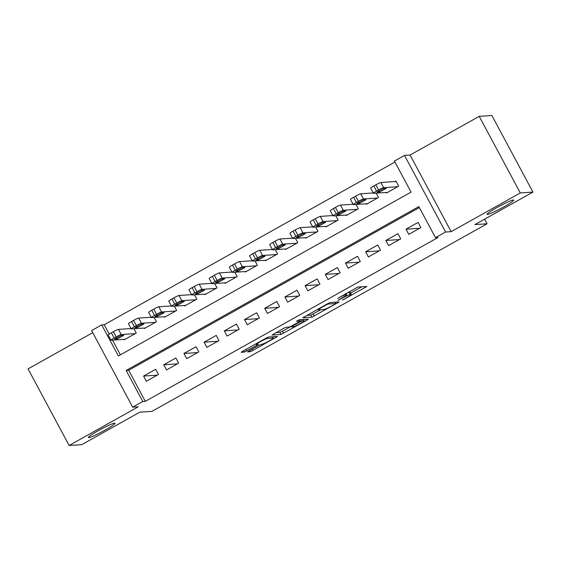 <?xml version="1.0" encoding="UTF-8"?>
<svg xmlns="http://www.w3.org/2000/svg" width="561" height="561" viewBox="0 0 561 561"><rect width="100%" height="100%" fill="white"/><g stroke="black" fill="none" stroke-linecap="round" stroke-linejoin="round"><path stroke-width="0.84" d="M342.512 300.107L366.845 286.468L357.841 287.043L337.729 298.403A7.412 0.673 151.8 0 1 345.66 294.742L346.403 294.693A7.412 0.673 151.8 0 1 346.593 294.742A7.412 0.673 151.8 0 1 341.656 298.136L337.89 300.416L342.35 298.094A7.412 0.673 151.8 0 1 350.281 294.441L351.025 294.392A7.412 0.673 151.8 0 1 351.214 294.434A7.412 0.673 151.8 0 1 346.277 297.835L342.512 300.107M114.612 423.148A15.098 1.367 151.8 0 0 99.739 429.88A15.098 1.367 151.8 0 0 88.393 437.51A15.098 1.367 151.8 0 0 88.771 437.608A15.098 1.367 151.8 0 0 103.645 430.876A15.098 1.367 151.8 0 0 114.998 423.246A15.098 1.367 151.8 0 0 114.612 423.148M513.294 199.989A15.098 1.367 151.8 0 0 498.427 206.721A15.098 1.367 151.8 0 0 487.074 214.351A15.098 1.367 151.8 0 0 487.46 214.449A15.098 1.367 151.8 0 0 502.333 207.717A15.098 1.367 151.8 0 0 513.68 200.088A15.098 1.367 151.8 0 0 513.294 199.989M249.154 350.814L247.611 351.873L250.178 351.719L252.653 350.576L277.583 336.432L268.572 337.007L266.096 338.15L242.717 351.242L241.174 352.301L244.259 352.112L256.749 345.373L258.291 344.307L256.728 344.398A6.192 0.561 151.8 0 1 256.573 344.356A6.192 0.561 151.8 0 1 261.23 341.221A6.192 0.561 151.8 0 1 267.331 338.458L273.221 338.073A6.192 0.561 151.8 0 1 273.375 338.108A6.192 0.561 151.8 0 1 268.719 341.242A6.192 0.561 151.8 0 1 262.618 344.005L259.161 345.211L249.154 350.814M142.782 401.508L132.691 407.16L91.618 330.562L101.709 324.91L118.364 355.962L411.066 192.128L394.418 161.07L404.509 155.425L445.581 232.023L435.49 237.668L418.836 206.616L126.134 370.456L142.782 401.508L145.313 401.339L438.022 237.499L435.49 237.668M532.95 192.107L520.292 192.949L479.22 116.351L491.878 115.51L532.95 192.107L474.915 224.596L487.067 223.79L151.968 411.353L139.815 412.16L81.78 444.649L69.122 445.49L138.258 406.788L132.691 407.16M479.22 116.351L410.077 155.053L451.149 231.651L520.292 192.949M451.149 231.651L445.581 232.023M311.797 317.224L339.202 301.937L330.198 302.519L327.722 303.662L302.793 317.807L311.797 317.224L310.689 315.156L320.808 309.735M306.846 320.247L280.991 334.475L271.98 335.057L283.529 328.395L286.012 327.252L289.637 327.007L298.754 322.154L300.296 321.088L296.418 321.313L299.237 319.77L308.333 319.167L306.846 320.247L306.341 319.3M92.754 332.673L28.05 368.893L69.122 445.49M408.78 234.358L420.89 227.577L418.113 222.401L406.003 229.183L408.78 234.358M388.591 245.655L400.701 238.874L397.924 233.699L385.814 240.48L388.591 245.655M368.402 256.952L380.512 250.178L377.742 245.003L365.625 251.777L368.402 256.952M348.22 268.256L360.33 261.475L357.553 256.3L345.443 263.081L348.22 268.256M328.031 279.553L340.141 272.772L337.364 267.597L325.254 274.378L328.031 279.553M307.842 290.85L319.952 284.076L317.182 278.901L305.072 285.675L307.842 290.85M287.66 302.155L299.77 295.374L296.993 290.198L284.883 296.979L287.66 302.155M267.471 313.452L279.581 306.671L276.804 301.495L264.694 308.277L267.471 313.452M247.282 324.749L259.392 317.975L256.622 312.793L244.512 319.574L247.282 324.749M227.1 336.053L239.21 329.272L236.433 324.097L224.323 330.878L227.1 336.053M206.911 347.35L219.021 340.569L216.244 335.394L204.134 342.175L206.911 347.35M186.722 358.647L198.839 351.866L196.062 346.691L183.952 353.472L186.722 358.647M166.54 369.944L178.65 363.17L175.874 357.995L163.763 364.769L166.54 369.944M419.355 207.577L128.665 370.288L145.313 401.339M155.685 369.292L143.574 376.073L146.351 381.249L158.461 374.468L155.685 369.292M394.93 162.031L104.241 324.742L109.269 334.118M112.488 340.12L120.377 354.833M386.319 192.472L386.578 192.956L398.689 186.175L395.912 181L394.902 181.561M376.179 193.145L378.5 197.472L366.389 204.253L366.13 203.769M355.997 204.442L358.318 208.769L346.2 215.55L345.948 215.073M335.808 215.747L338.129 220.073L326.018 226.854L325.759 226.371M315.619 227.044L317.94 231.37L305.829 238.152L305.57 237.668M295.437 238.341L297.758 242.668L285.64 249.449L285.388 248.972M275.248 249.645L277.569 253.972L265.458 260.746L265.199 260.269M255.059 260.942L257.38 265.269L245.269 272.05L245.01 271.566M234.877 272.239L237.198 276.566L225.08 283.347L224.828 282.863M214.688 283.543L217.009 287.87L204.898 294.644L204.639 294.167M194.506 294.841L196.82 299.167L184.709 305.948L184.45 305.465M174.317 306.138L176.638 310.464L164.52 317.245L164.268 316.762M154.128 317.435L156.449 321.762L144.338 328.543L144.079 328.066M133.946 328.739L136.26 333.066L124.149 339.84L123.89 339.363M487.067 223.79L484.592 219.176M104.241 324.742L101.709 324.91M410.077 155.053L404.509 155.425M128.665 370.288L126.134 370.456M406.003 229.183L419.642 228.278M385.814 240.48L399.453 239.575M365.625 251.777L379.271 250.872M345.443 263.081L359.082 262.169M325.254 274.378L338.893 273.473M305.072 285.675L318.711 284.771M284.883 296.979L298.522 296.068M264.694 308.277L278.333 307.372M244.512 319.574L258.151 318.669M224.323 330.878L237.962 329.966M204.134 342.175L217.773 341.27M183.952 353.472L197.591 352.567M163.763 364.769L177.402 363.865M143.574 376.073L157.22 375.162M351.214 294.434L350.106 292.365A7.412 0.673 151.8 0 0 349.917 292.316L351.025 294.392M345.969 293.585A7.412 0.673 151.8 0 1 349.173 292.365L349.917 292.316M350.506 293.115L361.824 286.783M306.706 315.422L310.689 315.156M334.784 304.265L335.822 303.508L327.968 304.034L323.36 306.439A7.412 0.673 151.8 0 0 318.424 309.833A7.412 0.673 151.8 0 0 318.613 309.882L323.978 309.525A7.412 0.673 151.8 0 0 331.909 305.871L334.784 304.265M290.612 326.642L282.358 331.263L283.466 333.332M275.893 332.666L279.876 332.407L282.358 331.263M293.403 326.761A6.192 0.561 151.8 0 0 299.504 323.999A6.192 0.561 151.8 0 0 304.16 320.864A6.192 0.561 151.8 0 0 304.006 320.822L301.93 320.962L292.814 325.822L291.271 326.881L293.403 326.761M396.171 181.476L380.877 182.493A4.719 0.428 -28.2 0 0 375.828 184.821L373.808 185.95A4.719 0.428 -28.2 0 0 370.66 188.117L373.437 193.293A4.719 0.428 151.8 0 0 373.556 193.321L387.588 192.388M373.437 193.293A4.719 0.428 151.8 0 1 376.585 191.126L378.605 189.997A4.719 0.428 151.8 0 1 383.654 187.669L397.679 186.736M377.195 192.185L379.629 192.023L386.185 188.433L383.661 188.566L377.132 192.065M373.261 192.956L360.688 193.797A4.719 0.428 -28.2 0 0 355.639 196.119L353.619 197.255A4.719 0.428 -28.2 0 0 350.478 199.414L353.255 204.59A4.719 0.428 151.8 0 0 353.374 204.618L367.399 203.685M353.255 204.59A4.719 0.428 151.8 0 1 356.396 202.43L358.416 201.294A4.719 0.428 151.8 0 1 363.465 198.973L377.49 198.04M357.013 203.482L359.44 203.32L365.996 199.73L363.472 199.863L356.95 203.363M353.072 204.26L340.506 205.095A4.719 0.428 -28.2 0 0 335.45 207.423L333.437 208.552A4.719 0.428 -28.2 0 0 330.289 210.712L333.066 215.887A4.719 0.428 151.8 0 0 333.185 215.922L347.21 214.989M333.066 215.887A4.719 0.428 151.8 0 1 336.207 213.727L338.227 212.598A4.719 0.428 151.8 0 1 343.276 210.27L357.308 209.337M336.824 214.779L339.258 214.618L345.814 211.027L343.283 211.167L336.761 214.66M332.89 215.557L320.317 216.392A4.719 0.428 -28.2 0 0 315.268 218.72L313.248 219.849A4.719 0.428 -28.2 0 0 310.107 222.009L312.877 227.191A4.719 0.428 151.8 0 0 312.996 227.219L327.028 226.286M312.877 227.191A4.719 0.428 151.8 0 1 316.025 225.024L318.045 223.895A4.719 0.428 151.8 0 1 323.094 221.567L337.119 220.634M316.635 226.083L319.069 225.922L325.625 222.324L323.101 222.465L316.572 225.964M312.701 226.854L300.128 227.689A4.719 0.428 -28.2 0 0 295.079 230.017L293.059 231.146A4.719 0.428 -28.2 0 0 289.918 233.313L292.695 238.488A4.719 0.428 151.8 0 0 292.814 238.516L306.839 237.584M292.695 238.488A4.719 0.428 151.8 0 1 295.836 236.328L297.856 235.192A4.719 0.428 151.8 0 1 302.905 232.871L316.93 231.938M296.453 237.38L298.88 237.219L305.436 233.628L302.912 233.762L296.39 237.261M292.512 238.159L279.946 238.993A4.719 0.428 -28.2 0 0 274.897 241.321L272.877 242.45A4.719 0.428 -28.2 0 0 269.729 244.61L272.506 249.785A4.719 0.428 151.8 0 0 272.625 249.813L286.65 248.888M272.506 249.785A4.719 0.428 151.8 0 1 275.647 247.625L277.667 246.496A4.719 0.428 151.8 0 1 282.716 244.168L296.748 243.236M276.264 248.677L278.698 248.516L285.254 244.926L282.723 245.066L276.201 248.558M272.33 249.456L259.757 250.29A4.719 0.428 -28.2 0 0 254.708 252.618L252.688 253.747A4.719 0.428 -28.2 0 0 249.547 255.907L252.317 261.082A4.719 0.428 151.8 0 0 252.436 261.117L266.468 260.185M252.317 261.082A4.719 0.428 151.8 0 1 255.465 258.923L257.485 257.794A4.719 0.428 151.8 0 1 262.534 255.465L276.559 254.533M256.075 259.974L258.509 259.813L265.065 256.223L262.541 256.363L256.012 259.862M252.141 260.753L239.568 261.587A4.719 0.428 -28.2 0 0 234.519 263.915L232.499 265.044A4.719 0.428 -28.2 0 0 229.358 267.211L232.135 272.387A4.719 0.428 151.8 0 0 232.254 272.415L246.279 271.482M232.135 272.387A4.719 0.428 151.8 0 1 235.276 270.22L237.296 269.091A4.719 0.428 151.8 0 1 242.345 266.763L256.37 265.83M235.893 271.279L238.32 271.117L244.876 267.527L242.352 267.66L235.83 271.159M231.952 272.057L219.386 272.891A4.719 0.428 -28.2 0 0 214.337 275.22L212.317 276.349A4.719 0.428 -28.2 0 0 209.169 278.508L211.946 283.684A4.719 0.428 151.8 0 0 212.065 283.712L226.09 282.779M211.946 283.684A4.719 0.428 151.8 0 1 215.087 281.524L217.107 280.395A4.719 0.428 151.8 0 1 222.156 278.067L236.188 277.134M215.705 282.576L218.138 282.414L224.695 278.824L222.163 278.957L215.641 282.456M211.77 283.354L199.197 284.189A4.719 0.428 -28.2 0 0 194.148 286.517L192.128 287.646A4.719 0.428 -28.2 0 0 188.987 289.806L191.757 294.981A4.719 0.428 151.8 0 0 191.876 295.016L205.908 294.083M191.757 294.981A4.719 0.428 151.8 0 1 194.905 292.821L196.925 291.692A4.719 0.428 151.8 0 1 201.974 289.364L215.999 288.431M195.523 293.873L197.949 293.712L204.506 290.121L201.981 290.261L195.452 293.761M191.582 294.651L179.008 295.486A4.719 0.428 -28.2 0 0 173.959 297.814L171.939 298.943A4.719 0.428 -28.2 0 0 168.798 301.11L171.575 306.285A4.719 0.428 151.8 0 0 171.694 306.313L185.719 305.38M171.575 306.285A4.719 0.428 151.8 0 1 174.716 304.118L176.736 302.989A4.719 0.428 151.8 0 1 181.785 300.661L195.81 299.728M175.334 305.177L177.76 305.016L184.317 301.425L181.792 301.559L175.27 305.058M171.393 305.948L158.826 306.79A4.719 0.428 -28.2 0 0 153.777 309.111L151.758 310.247A4.719 0.428 -28.2 0 0 148.609 312.407L151.386 317.582A4.719 0.428 151.8 0 0 151.505 317.61L165.53 316.677M151.386 317.582A4.719 0.428 151.8 0 1 154.527 315.422L156.547 314.286A4.719 0.428 151.8 0 1 161.596 311.965L175.628 311.032M155.145 316.474L157.578 316.313L164.135 312.722L161.603 312.856L155.081 316.355M151.211 317.253L138.637 318.087A4.719 0.428 -28.2 0 0 133.588 320.415L131.569 321.544A4.719 0.428 -28.2 0 0 128.427 323.704L131.197 328.879A4.719 0.428 151.8 0 0 131.323 328.914L145.348 327.982M131.197 328.879A4.719 0.428 151.8 0 1 134.345 326.719L136.365 325.59A4.719 0.428 151.8 0 1 141.414 323.262L155.439 322.33M134.963 327.771L137.389 327.61L143.946 324.02L141.421 324.16L134.899 327.652M131.022 328.55L118.448 329.384A4.719 0.428 -28.2 0 0 113.399 331.712L111.38 332.841A4.719 0.428 -28.2 0 0 108.238 335.001L111.015 340.183A4.719 0.428 151.8 0 0 111.134 340.211L125.159 339.279M111.015 340.183A4.719 0.428 151.8 0 1 114.156 338.017L116.176 336.888A4.719 0.428 151.8 0 1 121.225 334.559L135.25 333.627M114.774 339.075L117.207 338.914L123.757 335.317L121.232 335.457L114.71 338.956M349.173 292.365L350.281 294.441M345.786 293.543L346.403 294.693M345.19 293.88L345.66 294.742M364.797 286.58L365.302 287.527M337.154 302.056L337.659 302.996M313.171 314.013L314.279 316.088M335.113 302.19L335.822 303.508M327.757 303.634L327.968 304.034M279.876 332.407L280.991 334.475M299.532 319.756L300.24 321.074M303.298 319.504L304.006 320.822M301.222 319.644L301.93 320.962M272.513 336.747L273.221 338.073M266.924 337.708L267.331 338.458M255.928 343.844L256.749 345.373M245.921 349.447L246.742 350.969M243.544 350.772L244.259 352.112M275.528 336.551L276.04 337.491M251.945 349.251L252.653 350.576M249.568 350.583L250.178 351.719M383.654 187.669L380.877 182.493M378.605 189.997L375.828 184.821M376.585 191.126L373.808 185.95M378.97 190.796L379.629 192.023M363.465 198.973L360.688 193.797M358.416 201.294L355.639 196.119M356.396 202.43L353.619 197.255M358.788 202.1L359.44 203.32M343.276 210.27L340.506 205.095M338.227 212.598L335.45 207.423M336.207 213.727L333.437 208.552M338.599 213.397L339.258 214.618M323.094 221.567L320.317 216.392M318.045 223.895L315.268 218.72M316.025 225.024L313.248 219.849M318.417 224.695L319.069 225.922M302.905 232.871L300.128 227.689M297.856 235.192L295.079 230.017M295.836 236.328L293.059 231.146M298.228 235.992L298.88 237.219M282.716 244.168L279.946 238.993M277.667 246.496L274.897 241.321M275.647 247.625L272.877 242.45M278.039 247.296L278.698 248.516M262.534 255.465L259.757 250.29M257.485 257.794L254.708 252.618M255.465 258.923L252.688 253.747M257.857 258.593L258.509 259.813M242.345 266.763L239.568 261.587M237.296 269.091L234.519 263.915M235.276 270.22L232.499 265.044M237.668 269.89L238.32 271.117M222.156 278.067L219.386 272.891M217.107 280.395L214.337 275.22M215.087 281.524L212.317 276.349M217.479 281.194L218.138 282.414M201.974 289.364L199.197 284.189M196.925 291.692L194.148 286.517M194.905 292.821L192.128 287.646M197.297 292.491L197.949 293.712M181.785 300.661L179.008 295.486M176.736 302.989L173.959 297.814M174.716 304.118L171.939 298.943M177.108 303.789L177.76 305.016M161.596 311.965L158.826 306.79M156.547 314.286L153.777 309.111M154.527 315.422L151.758 310.247M156.919 315.093L157.578 316.313M141.414 323.262L138.637 318.087M136.365 325.59L133.588 320.415M134.345 326.719L131.569 321.544M136.737 326.39L137.389 327.61M121.225 334.559L118.448 329.384M116.176 336.888L113.399 331.712M114.156 338.017L111.38 332.841M116.548 337.687L117.207 338.914M345.913 293.473L346.593 294.742M335.148 302.19L335.864 303.522M318.024 309.09L318.424 309.833M299.581 319.749L300.296 321.088M303.431 319.497L304.16 320.864M291.033 326.439L291.271 326.881M272.639 336.74L273.375 338.108M256.209 343.683L256.573 344.356"/></g></svg>
